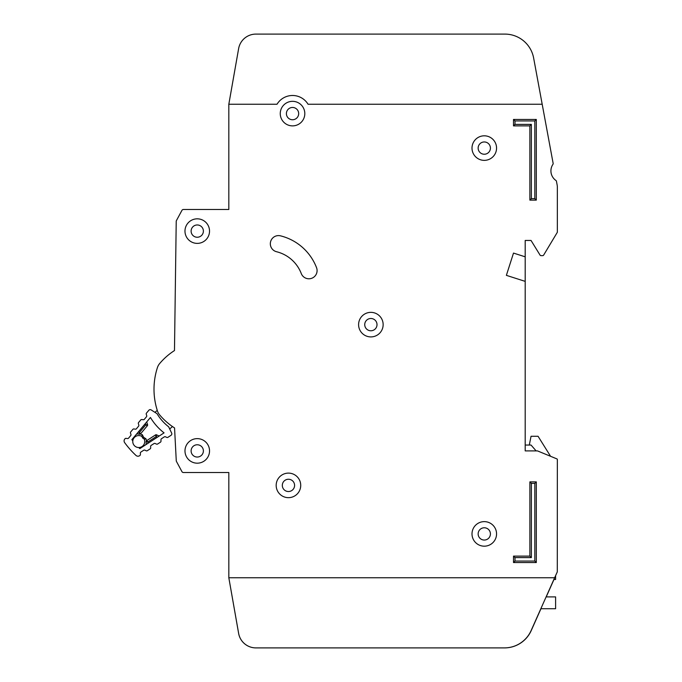 <?xml version="1.0" encoding="UTF-8"?>
<svg xmlns="http://www.w3.org/2000/svg" width="682" height="682" viewBox="0 0 682 682"><rect width="100%" height="100%" fill="white"/><g stroke="black" fill="none" stroke-linecap="round" stroke-linejoin="round"><path stroke-width="1.02" d="M151.14 409.916A1.756 1.756 0 0 0 148.846 410.274L146.468 413.113A1.168 1.168 0 0 0 146.255 414.23L146.707 415.619A1.168 1.168 0 0 1 146.494 416.728L144.328 419.319A1.168 1.168 0 0 1 143.263 419.728L141.822 419.532A1.168 1.168 0 0 0 140.765 419.933L138.582 422.533A1.168 1.168 0 0 0 138.369 423.633L138.813 425.048A1.168 1.168 0 0 1 138.599 426.148L136.443 428.756A1.168 1.168 0 0 1 135.368 429.166L133.945 428.952A1.168 1.168 0 0 0 132.879 429.353L130.714 431.945A1.168 1.168 0 0 0 130.492 433.053L130.944 434.451A1.168 1.168 0 0 1 130.731 435.559L128.566 438.151A1.168 1.168 0 0 1 127.508 438.56L126.059 438.356A1.168 1.168 0 0 0 125.002 438.765L124.772 439.046A2.924 2.924 0 0 0 124.653 442.644A90.612 90.612 0 0 0 135.965 455.423A2.924 2.924 0 0 0 139.554 455.738L139.861 455.542A1.168 1.168 0 0 0 140.39 454.536L140.364 453.078A1.168 1.168 0 0 1 140.893 452.072L143.732 450.239A1.168 1.168 0 0 1 144.865 450.163L146.187 450.776A1.168 1.168 0 0 0 147.321 450.7L150.151 448.858A1.168 1.168 0 0 0 150.679 447.844L150.637 446.412A1.168 1.168 0 0 1 151.182 445.389L154.03 443.573A1.168 1.168 0 0 1 155.138 443.488L156.493 444.101A1.168 1.168 0 0 0 157.61 444.016L160.458 442.175A1.168 1.168 0 0 0 160.986 441.169L160.961 439.711A1.168 1.168 0 0 1 161.498 438.714L164.328 436.872A1.168 1.168 0 0 1 165.462 436.795L166.783 437.409A1.168 1.168 0 0 0 167.917 437.333L171.029 435.312A1.756 1.756 0 0 0 171.651 433.087L168.642 426.796A47.578 47.578 0 0 1 157.013 413.667L151.14 409.916M138.761 447.537A5.993 5.993 0 0 0 144.209 439.063L144.209 439.063A5.993 5.993 0 0 1 138.761 447.537A5.993 5.993 0 0 1 132.811 440.819A83.008 83.008 0 0 1 131.89 439.643L150.441 417.478A55.182 55.182 0 0 0 164.064 432.865L139.819 448.594A83.008 83.008 0 0 1 138.761 447.537L139.819 448.594M131.89 439.643L132.811 440.819A5.993 5.993 0 0 1 141.882 436.437L142.7 438.057L144.362 439.165L142.7 438.057L141.805 436.267L142.308 434.664L143.604 437.256L146.025 438.858L146.468 440.828A1.168 1.168 0 0 1 146.673 440.666L147.9 441.953L146.144 441.663L146.195 444.459L146.144 441.663A1.168 1.168 0 0 1 146.673 440.666L155.487 434.937A1.168 1.168 0 0 1 156.621 434.86L156.178 436.591L155.487 434.937A1.168 1.168 0 0 1 156.621 434.86L159.162 436.045M172.452 426.54L169.69 428.987M154.967 412.363L157.252 410.334M140.407 433.982A1.168 1.168 0 0 0 140.594 433.795L139.46 432.422L139.537 434.204L136.767 433.812L140.407 433.982L142.248 434.758M146.025 438.858L144.362 439.165M146.69 421.962L147.559 424.622L146.69 421.962M145.36 423.548L145.786 424.86L147.338 425.738A1.168 1.168 0 0 0 147.559 424.622A1.168 1.168 0 0 1 147.338 425.738L140.594 433.795A1.168 1.168 0 0 1 139.537 434.204M138.096 432.226L139.46 432.422L145.786 424.86L147.559 424.622M143.604 437.256L142.7 438.057M525.2 450.896L525.2 281.376L506.376 275.349L513.503 253.082L525.2 256.824L525.2 240.456L531.039 240.456L540.05 255.094A1.168 1.168 0 0 0 541.048 255.648L542.659 255.648A1.168 1.168 0 0 0 543.656 255.085L557.262 232.409A0.588 0.588 0 0 0 557.347 232.11L557.347 187.158A11.688 11.688 0 0 0 557.151 185.035L556.452 181.259A1.168 1.168 0 0 0 555.966 180.508A11.688 11.688 0 0 1 552.966 164.285A1.168 1.168 0 0 0 553.145 163.407L542.19 104.244L308.059 104.252A18.124 18.124 0 0 0 277.02 104.252L228.82 104.252L228.82 209.476L183.467 209.476A1.756 1.756 0 0 0 181.924 210.397L176.433 220.593A1.756 1.756 0 0 0 176.22 221.403L174.481 350.557A66.06 66.06 0 0 0 159.622 363.591A11.688 11.688 0 0 0 157.448 367.504A70.152 70.152 0 0 0 157.448 410.948A11.688 11.688 0 0 0 159.631 414.869A66.06 66.06 0 0 0 174.558 427.946L176.263 460.725A1.756 1.756 0 0 0 176.468 461.467L181.924 471.603A1.756 1.756 0 0 0 183.467 472.532L228.82 472.532L228.828 577.748L554.637 577.748L557.288 571.908L557.347 459.472A0.588 0.588 0 0 0 556.989 458.935L537.587 450.938A0.588 0.588 0 0 0 537.356 450.896L525.2 450.896L525.2 445.048L531.048 445.048L536.129 450.896M553.852 579.504L555.6 579.504L555.6 575.634M540.843 608.728L555.6 608.728L555.6 596.903L546.112 596.903M529.292 445.048L531.048 436.284L538.064 436.284L550.562 456.284L556.989 458.935M276.176 485.388A12.276 12.276 0 0 0 288.452 497.664A12.276 12.276 0 0 0 300.728 485.388A12.276 12.276 0 0 0 288.452 473.112A12.276 12.276 0 0 0 276.176 485.388M472.004 533.904A12.276 12.276 0 0 0 484.28 546.18A12.276 12.276 0 0 0 496.556 533.904A12.276 12.276 0 0 0 484.28 521.628A12.276 12.276 0 0 0 472.004 533.904M358.596 324.632A12.276 12.276 0 0 0 370.872 336.908A12.276 12.276 0 0 0 383.148 324.632A12.276 12.276 0 0 0 370.872 312.356A12.276 12.276 0 0 0 358.596 324.632M184.975 231.104A12.276 12.276 0 0 0 197.251 243.38A12.276 12.276 0 0 0 209.527 231.104A12.276 12.276 0 0 0 197.251 218.828A12.276 12.276 0 0 0 184.975 231.104M184.984 450.904A12.276 12.276 0 0 0 197.26 463.18A12.276 12.276 0 0 0 209.536 450.904A12.276 12.276 0 0 0 197.26 438.628A12.276 12.276 0 0 0 184.984 450.904M472.004 148.088A12.276 12.276 0 0 0 484.28 160.364A12.276 12.276 0 0 0 496.556 148.088A12.276 12.276 0 0 0 484.28 135.812A12.276 12.276 0 0 0 472.004 148.088M280.259 113.604A12.276 12.276 0 0 0 292.535 125.88A12.276 12.276 0 0 0 304.811 113.604A12.276 12.276 0 0 0 292.535 101.328A12.276 12.276 0 0 0 280.259 113.604M317.087 270.601A8.184 8.184 0 0 0 316.542 267.668A52.028 52.028 0 0 0 280.473 235.836A8.184 8.184 0 0 0 270.566 241.82A8.184 8.184 0 0 0 276.542 251.726A35.66 35.66 0 0 1 301.265 273.542A8.184 8.184 0 0 0 317.087 270.601M294.59 485.388A6.138 6.138 0 0 1 288.452 491.526A6.138 6.138 0 0 1 282.314 485.388A6.138 6.138 0 0 1 288.452 479.25A6.138 6.138 0 0 1 294.59 485.388M298.673 113.604A6.138 6.138 0 0 1 292.535 119.742A6.138 6.138 0 0 1 286.397 113.604A6.138 6.138 0 0 1 292.535 107.466A6.138 6.138 0 0 1 298.673 113.604M490.418 148.096A6.138 6.138 0 0 1 484.28 154.234A6.138 6.138 0 0 1 478.142 148.096A6.138 6.138 0 0 1 484.28 141.958A6.138 6.138 0 0 1 490.418 148.096M203.389 450.904A6.138 6.138 0 0 1 197.251 457.042A6.138 6.138 0 0 1 191.113 450.904A6.138 6.138 0 0 1 197.251 444.766A6.138 6.138 0 0 1 203.389 450.904M203.389 231.104A6.138 6.138 0 0 1 197.251 237.242A6.138 6.138 0 0 1 191.113 231.104A6.138 6.138 0 0 1 197.251 224.966A6.138 6.138 0 0 1 203.389 231.104M377.01 324.632A6.138 6.138 0 0 1 370.872 330.77A6.138 6.138 0 0 1 364.734 324.632A6.138 6.138 0 0 1 370.872 318.494A6.138 6.138 0 0 1 377.01 324.632M490.418 533.912A6.138 6.138 0 0 1 484.28 540.05A6.138 6.138 0 0 1 478.142 533.912A6.138 6.138 0 0 1 484.28 527.774A6.138 6.138 0 0 1 490.418 533.912M539.488 89.632L533.631 58.004A29.232 29.232 0 0 0 504.885 34.1L255.903 34.1A17.536 17.536 0 0 0 238.632 48.593L228.82 104.252M157.448 367.504A11.688 11.688 0 0 1 159.622 363.591M542.19 104.244L533.631 58.004M540.954 608.728L531.235 630.56A29.232 29.232 0 0 1 504.535 647.9L255.903 647.9A17.536 17.536 0 0 1 238.632 633.408L228.82 577.748L238.64 633.408A17.536 17.536 0 0 0 255.912 647.9L504.424 647.9A29.232 29.232 0 0 0 531.125 630.56L554.637 577.748M546.222 596.903L553.963 579.504M506.376 275.349L513.503 253.082L525.2 256.824L525.2 281.376M529.88 481.876L536.308 481.876L536.308 562.548L513.512 562.548L513.512 556.12L529.88 556.12L529.88 481.876L531.363 483.368L531.363 557.603L514.995 557.603L514.995 561.064L534.824 561.064L534.824 483.368L531.363 483.368M536.308 200.116L529.871 200.116L529.871 125.88L513.503 125.88L513.503 119.444L536.299 119.444L536.308 200.116L534.816 198.633L534.816 120.936L514.987 120.936L514.987 124.388L531.355 124.388L531.355 198.633L534.816 198.633M534.816 120.936L536.299 119.444M514.987 120.936L513.503 119.444M529.871 200.116L531.355 198.633M514.987 124.388L513.503 125.88M529.871 125.88L531.355 124.388M513.512 556.12L514.995 557.603M514.995 561.064L513.512 562.548M534.824 561.064L536.308 562.548M529.88 556.12L531.363 557.603M534.824 483.368L536.308 481.876M132.811 440.819A5.993 5.993 0 0 1 141.882 436.437M137.466 433.914L136.494 434.144M145.837 444.69L146.178 443.76M147.926 443.334L147.9 441.953L156.178 436.591L157.423 437.171"/></g></svg>
